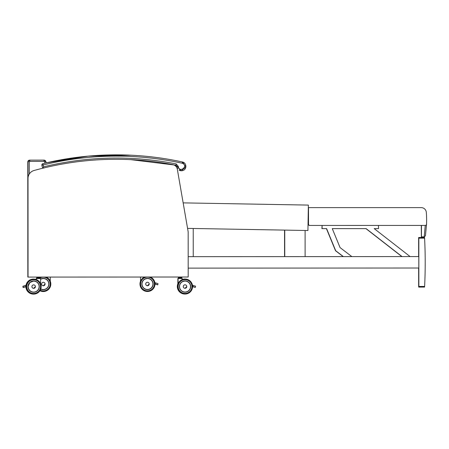 <?xml version="1.0" encoding="UTF-8"?>
<svg xmlns="http://www.w3.org/2000/svg" width="449" height="449" viewBox="0 0 449 449"><rect width="100%" height="100%" fill="white"/><g stroke="black" fill="none" stroke-linecap="round" stroke-linejoin="round"><path stroke-width="0.67" d="M34.057 170.497L34.045 170.497A8.262 8.262 -87.3 0 0 28.001 178.461L28.012 178.461A8.262 8.262 -87.3 0 1 34.057 170.497A305.741 305.741 -87.3 0 1 172.753 164.598A5.719 5.719 -87.3 0 1 177.327 169.245L188.086 231.347A5.719 5.719 -87.3 0 1 188.17 232.324L188.187 277.016L27.832 277.078L27.782 178.449A8.262 8.262 -87.3 0 1 27.793 178.298M34.045 170.497A305.741 305.741 -87.3 0 1 43.317 168.072M28.051 277.084L28.012 178.461L28.046 277.084M27.832 277.078L27.787 178.455A8.262 8.262 -87.3 0 1 27.793 178.034M29.056 162.027L29.264 162.033A0.634 0.634 -87.3 0 1 29.898 161.399L29.69 160.119L43.794 160.113A1.908 1.908 -87.3 0 1 43.89 160.113L44.097 160.125A1.908 1.908 92.7 0 0 44.008 160.119L29.898 160.13A1.908 1.908 92.7 0 0 27.995 162.033L28.04 275.181A1.908 1.908 92.7 0 0 28.04 275.237A1.908 1.908 92.7 0 1 28.04 275.181L27.782 162.027A1.908 1.908 -87.3 0 1 29.69 160.119L44.008 160.119L44.008 161.393A0.634 0.634 -87.3 0 1 44.619 161.853L45.837 161.505A1.908 1.908 92.7 0 0 44.008 160.119A1.908 1.908 -87.3 0 0 43.98 160.119M27.832 275.17L28.04 276.04A1.908 1.908 -87.3 0 1 27.832 275.17L27.782 162.027L29.69 160.119M308.261 205.086L183.153 202.875L308.368 205.092L307.919 230.517L187.57 228.384M421.476 207.634L421.392 207.634A5.085 5.085 -87.3 0 1 421.381 207.634L421.285 207.629A5.085 5.085 92.7 0 0 421.044 207.623L421.134 207.629A5.085 5.085 -87.3 0 1 421.375 207.634A5.085 5.085 92.7 0 0 421.151 207.629L421.241 207.629A5.085 5.085 -87.3 0 1 426.309 212.321A103.124 103.124 92.7 0 1 426.55 224.203A1.274 1.274 -87.3 0 1 425.282 225.426L309.776 225.449A1.274 1.274 -87.3 0 1 308.508 224.174L308.502 207.629L421.241 207.629M308.508 224.174L308.311 224.169A1.274 1.274 92.7 0 0 309.524 225.437L309.608 225.443A1.274 1.274 -87.3 0 1 308.401 224.174A1.274 1.274 92.7 0 0 309.63 225.443L309.715 225.449M421.134 207.629L308.396 207.629L308.401 224.174L308.502 207.629M425.259 225.426L424.187 236.87L425.444 235.787L426.533 224.354M426.539 224.208L425.444 235.787M424.142 236.87L421.459 236.87L421.465 225.432M421.398 225.432L421.459 236.87M418.648 268.019L418.653 287.079L418.76 286.451L418.76 287.085L424.586 287.085L424.619 286.451A483.719 483.719 92.7 0 0 424.597 238.144L424.563 237.51L418.844 237.51L418.844 238.144L424.597 238.144M418.743 238.138L418.749 256.575L418.743 238.138M418.754 268.019L418.76 286.451L418.754 268.019M424.619 286.451L418.866 286.451L418.866 287.091L424.586 287.085M418.866 286.451L418.844 238.144M418.844 237.51L418.794 244.312L418.636 237.499L424.356 237.499L418.636 237.499L418.642 256.575M418.771 270.556L418.771 271.353L418.771 270.556M418.838 270.562L418.838 271.359L418.838 270.562M418.844 276.915L418.844 277.712L418.844 276.915M418.771 276.915L418.771 276.118L418.771 276.915M424.462 237.504L418.743 237.504M424.501 237.504L418.777 237.504M424.529 237.504L418.805 237.51L424.529 237.51M308.311 224.169L308.306 208.561M421.409 236.864L421.364 225.432M421.291 225.432L421.353 236.864M418.664 270.551L418.664 271.348L418.664 270.551M418.732 270.556L418.732 271.353L418.732 270.556M418.737 276.915L418.737 276.118L418.737 276.915M418.664 276.91L418.664 277.707L418.664 276.91M424.395 237.499L418.676 237.499M424.423 237.499L418.698 237.504L424.423 237.499M402.04 256.587L366.12 228.62L402.04 256.587M401.934 256.581L366.019 228.62L401.934 256.581L351.853 256.603L340.073 247.601L332.266 228.625L366.12 228.62M343.395 256.609L335.7 250.727L343.395 256.609M335.7 250.727L326.608 228.625L335.7 250.727M321.911 228.62L322.101 225.449L322.101 228.631L326.608 228.625M418.704 256.575L410.105 256.575L374.197 228.62L378.535 228.62L378.445 225.437M401.956 256.587L366.042 228.62L401.962 256.587L351.853 256.603L401.849 256.575L365.941 228.62L401.855 256.581M343.317 256.609L335.616 250.727L343.317 256.609L305.107 256.62L343.311 256.603M335.616 250.727L326.524 228.625L335.616 250.727M418.715 256.575L410.105 256.575L418.608 256.57M193.233 256.671L284.761 256.637L193.233 256.671L284.66 256.632L284.554 230.101L284.565 256.626M188.187 268.12L418.81 268.019L418.81 256.575L188.182 256.676L193.233 256.676L193.222 228.485M305.096 230.466L305.107 256.626L284.761 256.637L284.75 230.107L284.761 256.637M284.655 230.101L284.666 256.632L284.66 230.101M343.289 256.603L335.594 250.722L343.289 256.603M335.594 250.722L326.502 228.625L335.594 250.722M343.21 256.603L335.51 250.722L343.21 256.603L305.107 256.615M335.51 250.722L326.417 228.625L335.51 250.722M284.644 230.101L284.655 256.632L284.649 230.101M190.651 286.546A5.601 5.601 -87.3 0 1 184.786 292.142A5.601 5.601 -87.3 0 1 179.454 286.282A5.601 5.601 -87.3 0 1 185.314 280.951A5.601 5.601 -87.3 0 1 190.651 286.546A5.601 5.601 92.7 0 0 185.314 280.951A5.601 5.601 92.7 0 1 190.651 286.546A5.601 5.601 92.7 0 1 184.786 292.142A5.601 5.601 92.7 0 0 188.563 290.901L188.546 290.901A5.601 5.601 -87.3 0 1 184.78 292.142A5.601 5.601 92.7 0 0 190.651 286.546M192.559 286.546C192.065 291.272 189.444 293.775 184.696 294.044L184.696 294.044A7.51 7.51 -87.3 0 1 177.551 286.193A7.51 7.51 -87.3 0 1 185.403 279.048A7.51 7.51 92.7 0 0 177.551 286.193A7.51 7.51 92.7 0 0 184.696 294.044A7.51 7.51 92.7 0 0 192.559 286.546A7.51 7.51 92.7 0 0 185.403 279.048A7.51 7.51 92.7 0 0 185.398 279.048A7.51 7.51 92.7 0 0 182.238 279.581A7.51 7.51 -87.3 0 1 185.398 279.048A7.51 7.51 92.7 0 0 177.551 286.193A7.51 7.51 92.7 0 0 184.696 294.044A7.51 7.51 92.7 0 0 192.559 286.546A7.51 7.51 92.7 0 0 185.403 279.048A7.51 7.51 92.7 0 0 185.398 279.048A7.51 7.51 92.7 0 0 182.238 279.581L182.109 278.341L179.044 278.341L178.584 277.813M192.531 286.266L192.969 286.737L192.559 286.614L195.349 287.427L195.562 286.181L193.182 285.491L192.537 285.968A0.634 0.634 -87.3 0 1 192.705 285.671L193.289 285.508L192.447 285.255L193.367 285.457M192.554 286.35L195.349 287.427M186.778 286.552L184.949 288.297A1.745 1.745 -87.3 0 1 183.282 286.468A1.745 1.745 -87.3 0 1 185.111 284.806L185.117 284.806A1.745 1.745 92.7 0 0 183.287 286.468A1.745 1.745 92.7 0 0 184.949 288.297A1.745 1.745 92.7 0 0 186.778 286.552A1.745 1.745 92.7 0 0 185.117 284.806A1.757 1.757 -87.3 0 1 186.784 286.636A1.757 1.757 -87.3 0 1 184.949 288.303A1.757 1.757 92.7 0 0 186.784 286.63A1.757 1.757 92.7 0 0 185.117 284.795A1.745 1.745 92.7 0 0 183.287 286.468A1.745 1.745 92.7 0 0 184.949 288.297A1.745 1.745 92.7 0 0 186.778 286.552A1.745 1.745 92.7 0 0 185.117 284.806A1.757 1.757 -87.3 0 0 183.282 286.507A1.757 1.757 -87.3 0 0 184.949 288.303M184.702 294.044L184.691 294.044A7.51 7.51 -87.3 0 1 178.085 283.729A7.51 7.51 92.7 0 0 184.691 294.044L184.691 294.044A7.51 7.51 92.7 0 1 178.085 283.734L178.079 278.47L182.232 278.47L177.86 278.459L178.825 278.335L178.365 277.802M183.703 291.985A5.596 5.596 92.7 0 0 190.623 286.816A5.596 5.596 92.7 0 0 181.834 281.961M185.027 280.956A5.596 5.596 -87.3 0 1 185.297 280.962L185.297 280.962A5.596 5.596 -87.3 0 0 185.027 280.956L182.131 281.764A5.596 5.596 -87.3 0 1 185.027 280.956A5.596 5.596 -87.3 0 0 182.131 281.764M183.91 292.03L184.769 292.136A5.601 5.601 92.7 0 1 184.674 292.136A5.601 5.601 92.7 0 0 184.758 292.136L184.763 292.136A5.601 5.601 -87.3 0 1 184.674 292.136A5.601 5.601 92.7 0 0 184.752 292.136A5.601 5.601 -87.3 0 1 184.674 292.136A5.601 5.601 92.7 0 0 184.758 292.136L184.763 292.136A5.596 5.596 92.7 0 1 183.978 292.046A5.596 5.596 92.7 0 0 184.763 292.136A5.596 5.596 -87.3 0 1 183.809 292.007A5.596 5.596 -87.3 0 0 184.769 292.136A5.596 5.596 -87.3 0 1 184.039 292.058M178.539 277.813L178.898 277.813L178.444 277.735L178.444 277.1L178.483 277.802M178.898 277.813L179.836 277.813L178.898 277.813L178.848 277.1L179.808 277.1L179.808 277.735L178.461 277.735M179.836 277.813L180.532 277.813L179.808 277.735L180.56 277.735L180.56 277.1L181.508 277.1L181.508 277.735L180.532 277.813L181.873 277.735L181.794 277.022M181.452 277.813L180.532 277.813M181.452 277.022L181.873 277.1M180.532 277.022L179.836 277.022M178.898 277.022L178.219 277.089M36.605 281.86A5.601 5.601 92.7 0 0 33.905 281.018A5.601 5.601 -87.3 0 1 39.237 286.877A5.601 5.601 -87.3 0 1 33.378 292.209A5.601 5.601 -87.3 0 0 34.573 292.131A5.601 5.601 -87.3 0 1 33.372 292.204A5.601 5.601 92.7 0 0 34.483 292.147M26.132 286.687L25.739 286.799L26.132 286.687A7.51 7.51 92.7 0 0 33.277 294.112A7.51 7.51 92.7 0 0 33.282 294.112A7.51 7.51 -87.3 0 1 26.126 286.687A7.51 7.51 -87.3 0 0 33.277 294.112A7.51 7.51 92.7 0 0 41.14 286.967A7.51 7.51 92.7 0 0 33.995 279.11L33.989 279.11A7.51 7.51 92.7 0 0 26.238 285.328A7.51 7.51 -87.3 0 1 33.989 279.11A7.51 7.51 92.7 0 0 26.132 286.614A7.51 7.51 92.7 0 0 33.282 294.112A7.51 7.51 -87.3 0 1 26.132 286.614A7.51 7.51 -87.3 0 1 33.995 279.11L33.995 279.11A7.51 7.51 -87.3 0 0 26.233 285.328M26.188 285.682L25.391 285.581L26.238 285.323L25.239 285.626L26.238 285.323M23.275 287.5L23.124 286.254L23.494 286.075L25.239 285.626L23.124 286.254L23.275 287.5L26.132 286.417M26.154 286.041L25.565 285.564L23.124 286.254M35.409 286.614A1.751 1.751 92.7 0 0 33.742 284.868A1.751 1.751 92.7 0 0 31.913 286.529A1.751 1.751 92.7 0 0 33.574 288.365A1.751 1.751 92.7 0 0 35.409 286.614L33.574 288.365A1.751 1.751 -87.3 0 1 31.907 286.529A1.751 1.751 -87.3 0 1 33.737 284.868A1.757 1.757 -87.3 0 1 35.409 286.698A1.757 1.757 -87.3 0 1 33.574 288.365A1.757 1.757 92.7 0 0 35.409 286.698A1.757 1.757 92.7 0 0 33.742 284.862L33.742 284.868A1.757 1.757 -87.3 0 0 31.901 286.574A1.757 1.757 -87.3 0 0 33.574 288.365A1.751 1.751 -87.3 0 1 31.907 286.529A1.751 1.751 -87.3 0 1 33.737 284.868M33.378 292.209A5.601 5.601 -87.3 0 1 28.04 286.614C28.304 289.863 30.083 291.727 33.378 292.209A5.601 5.601 -87.3 0 1 28.04 286.614A5.601 5.601 -87.3 0 1 33.905 281.018A5.601 5.601 -87.3 0 1 39.237 286.877A5.601 5.601 -87.3 0 1 33.378 292.209A5.601 5.601 92.7 0 0 34.837 292.086M36.857 282.028A5.596 5.596 92.7 0 0 28.068 286.484A5.596 5.596 92.7 0 0 33.394 292.204A5.596 5.596 -87.3 0 1 30.139 290.969A5.596 5.596 92.7 0 0 33.389 292.204L33.389 292.204A5.596 5.596 92.7 0 0 34.994 292.046M28.932 289.605L30.145 290.969A5.596 5.596 92.7 0 0 33.389 292.204A5.601 5.601 -87.3 0 1 33.265 292.198A5.601 5.601 92.7 0 0 33.389 292.204A5.601 5.601 -87.3 0 1 33.26 292.198A5.601 5.601 92.7 0 0 33.383 292.204A5.596 5.596 -87.3 0 1 28.062 286.484A5.596 5.596 -87.3 0 1 33.922 281.029L33.922 281.029A5.596 5.596 -87.3 0 0 33.653 281.023L29.825 282.539L28.062 286.451L28.197 287.837M39.815 277.875L38.895 277.875L38.923 277.162L39.866 277.162L39.866 277.796L37.205 277.796L37.205 277.162L38.171 277.162L38.199 277.875L40.23 277.796L40.23 277.162A7.51 7.51 -87.3 0 1 40.461 277.078A7.51 7.51 92.7 0 0 40.23 277.179A7.51 7.51 -87.3 0 1 40.466 277.078A7.51 7.51 92.7 0 0 40.23 277.185A7.51 7.51 -87.3 0 1 40.461 277.078A7.51 7.51 -87.3 0 0 40.23 277.179L40.152 277.078M36.801 277.796L36.818 277.162L36.84 277.864M36.902 277.875L37.256 277.875M38.889 277.084L38.193 277.084M39.815 277.084L40.23 277.162M37.256 277.084L36.897 277.084M40.09 277.875L39.63 278.402L36.442 278.532L40.595 278.532L36.565 278.402L37.407 278.402L36.947 277.875M177.86 283.723A7.51 7.51 92.7 0 0 184.466 294.033A7.51 7.51 -87.3 0 1 177.86 283.717A7.51 7.51 92.7 0 0 184.466 294.033A7.51 7.51 92.7 0 0 184.472 294.033A7.51 7.51 -87.3 0 1 178.085 283.24A7.51 7.51 92.7 0 0 184.472 294.039A7.51 7.51 92.7 0 0 184.584 294.039L184.472 294.039A7.51 7.51 92.7 0 0 184.584 294.039M182.238 279.491A7.51 7.51 -87.3 0 1 185.184 279.037A7.51 7.51 92.7 0 0 182.238 279.491A7.51 7.51 92.7 0 1 185.184 279.037L185.179 279.037A7.51 7.51 92.7 0 0 182.238 279.486A7.51 7.51 -87.3 0 1 185.179 279.037L185.179 279.037A7.51 7.51 92.7 0 0 182.238 279.486M192.307 286.254L192.559 286.67M192.559 286.636L195.236 287.411M181.278 278.329L181.884 278.329M33.063 294.101A7.51 7.51 -87.3 0 1 25.913 286.748A7.51 7.51 -87.3 0 0 33.058 294.101L33.063 294.101C28.652 293.455 26.267 290.958 25.907 286.602C26.261 290.958 28.646 293.455 33.058 294.101L33.058 294.101A7.51 7.51 -87.3 0 1 25.913 286.748A7.51 7.51 92.7 0 0 33.058 294.101L33.058 294.101A7.51 7.51 -87.3 0 1 25.902 286.754A7.51 7.51 92.7 0 0 33.17 294.106M33.883 279.11A7.51 7.51 92.7 0 0 33.776 279.104L33.77 279.104A7.51 7.51 92.7 0 0 33.765 279.098A7.51 7.51 92.7 0 0 26.014 285.317A7.51 7.51 -87.3 0 1 33.765 279.098L33.765 279.098A7.51 7.51 -87.3 0 0 26.008 285.396A7.51 7.51 -87.3 0 1 33.77 279.104A7.51 7.51 -87.3 0 0 26.014 285.317L25.015 285.615M25.756 285.732L25.099 285.519M23.056 287.489L22.905 286.243L23.168 287.483M22.905 286.243L25.021 285.615M33.776 279.104A7.51 7.51 92.7 0 0 26.008 285.396M36.723 277.864L37.183 278.391L36.347 278.391L37.396 278.391L36.223 278.492L36.442 279.648M42.952 167.937L42.341 167.135L42.947 167.937L43.867 168.061L42.952 167.937L43.575 166.826L43.115 164.974L41.869 165.283A1.274 1.274 -87.3 0 1 42.801 163.739L42.801 163.739A309.636 309.636 -87.3 0 1 131.063 155.208L131.063 155.208A309.636 309.636 -87.3 0 0 42.801 163.739L43.115 164.974A308.362 308.362 -87.3 0 1 182.154 163.223L182.429 161.982A309.636 309.636 92.7 0 0 42.812 163.739A1.274 1.274 92.7 0 0 41.88 165.283L42.335 167.135M130.766 159.653L175.997 165.187L176.244 163.936C131.77 155.219 87.544 156.185 43.575 166.826M180.913 170.755L175.986 165.181L130.855 159.653M175.997 165.187L181.256 170.772L185.852 167.056L182.715 162.055L182.361 163.273C189.102 166.001 179.157 173.617 178.287 166.383L176.244 163.936M175.767 165.176L176.788 166.399L175.767 165.176L130.811 159.653L175.772 165.176L176.799 166.399L178.068 166.371M130.956 155.208A309.636 309.636 92.7 0 0 46.225 162.864A309.636 309.636 -87.3 0 1 130.839 155.202A309.636 309.636 -87.3 0 1 130.844 155.202A309.636 309.636 -87.3 0 0 130.839 155.202A309.636 309.636 -87.3 0 0 46.225 162.864L88.268 156.117L130.839 155.202M146.138 289.42A5.596 5.596 92.7 0 0 153.087 283.981A5.601 5.601 -87.3 0 1 147.221 289.577A5.601 5.601 -87.3 0 1 141.89 283.717A5.601 5.601 -87.3 0 1 147.749 278.391A5.601 5.601 -87.3 0 1 153.087 283.981A5.601 5.601 92.7 0 0 147.749 278.391A5.601 5.601 92.7 0 1 153.087 283.981A5.601 5.601 92.7 0 1 147.221 289.577A5.601 5.601 92.7 0 0 150.999 288.342A5.601 5.601 -87.3 0 1 147.216 289.577A5.596 5.596 92.7 0 0 153.053 284.251A5.596 5.596 92.7 0 0 144.269 279.401M144.64 277.039A7.51 7.51 92.7 0 0 147.132 291.485A7.51 7.51 -87.3 0 1 144.64 277.039A7.51 7.51 92.7 0 0 147.132 291.485A7.51 7.51 92.7 0 0 150.325 277.033A7.51 7.51 92.7 0 1 154.995 283.981C154.495 288.707 151.874 291.21 147.132 291.485A7.51 7.51 -87.3 0 1 140.52 281.169A7.51 7.51 92.7 0 0 147.126 291.485L147.126 291.485A7.51 7.51 92.7 0 0 154.995 283.981M154.961 283.706L155.382 284.166M155.803 282.898L155.141 283.111A0.634 0.634 -87.3 0 0 154.972 283.398L155.618 282.932L157.992 283.622L155.764 282.954M154.989 283.79L157.784 284.862L157.992 283.622M157.627 284.84L154.995 284.054L157.784 284.862M150.982 288.342L151.004 288.342A5.601 5.601 92.7 0 1 147.216 289.577L147.199 289.577A5.596 5.596 -87.3 0 1 146.245 289.448A5.596 5.596 -87.3 0 0 147.199 289.577A5.596 5.596 -87.3 0 1 146.475 289.493M147.384 285.732A1.745 1.745 92.7 0 0 149.214 283.987L147.384 285.732A1.745 1.745 -87.3 0 1 145.717 283.903A1.745 1.745 -87.3 0 1 147.547 282.241A1.745 1.745 92.7 0 0 145.723 283.903A1.745 1.745 92.7 0 0 147.384 285.732A1.745 1.745 92.7 0 0 149.214 283.987A1.745 1.745 92.7 0 0 147.553 282.241A1.745 1.745 92.7 0 0 145.723 283.903A1.745 1.745 92.7 0 0 147.384 285.732A1.757 1.757 92.7 0 0 149.22 284.071A1.757 1.757 92.7 0 0 147.547 282.236A1.757 1.757 -87.3 0 1 149.22 284.071A1.757 1.757 -87.3 0 1 147.384 285.738A1.757 1.757 -87.3 0 1 145.712 283.948A1.757 1.757 -87.3 0 1 147.553 282.236M147.463 278.397A5.596 5.596 -87.3 0 1 147.732 278.402L147.732 278.402A5.596 5.596 -87.3 0 0 147.463 278.397L144.567 279.205A5.596 5.596 -87.3 0 1 147.463 278.397A5.596 5.596 -87.3 0 0 144.567 279.205M146.413 289.482A5.596 5.596 92.7 0 0 147.199 289.577L147.199 289.577A5.596 5.596 92.7 0 1 146.413 289.482M46.275 279.278A5.601 5.601 92.7 0 0 43.575 278.436A5.601 5.601 -87.3 0 1 48.907 284.296A5.601 5.601 -87.3 0 1 43.048 289.622A5.601 5.601 -87.3 0 0 44.243 289.549A5.601 5.601 -87.3 0 1 43.042 289.622A5.601 5.601 92.7 0 0 44.154 289.566M39.922 290.728A7.51 7.51 92.7 0 0 42.958 291.53A7.51 7.51 -87.3 0 1 39.916 290.728A7.51 7.51 92.7 0 0 42.952 291.53L42.952 291.53A7.51 7.51 -87.3 0 1 39.916 290.728L42.952 291.53A7.51 7.51 92.7 0 0 46.152 277.078M45.08 284.032A1.751 1.751 92.7 0 0 43.413 282.286A1.751 1.751 92.7 0 0 41.583 283.948A1.751 1.751 92.7 0 0 43.25 285.777A1.751 1.751 92.7 0 0 45.08 284.032A1.723 1.723 -87.3 0 1 42.47 285.525A1.723 1.723 -87.3 0 1 42.47 282.539A1.723 1.723 -87.3 0 1 45.057 284.032L43.25 285.777A1.751 1.751 -87.3 0 1 41.583 283.948A1.751 1.751 -87.3 0 1 43.413 282.286A1.757 1.757 -87.3 0 1 45.085 284.116A1.757 1.757 -87.3 0 1 43.25 285.783A1.757 1.757 92.7 0 0 45.08 284.116A1.757 1.757 92.7 0 0 43.413 282.281L43.413 282.286A1.757 1.757 -87.3 0 0 41.577 283.993A1.757 1.757 -87.3 0 0 43.25 285.783A1.751 1.751 -87.3 0 1 41.583 283.948A1.751 1.751 -87.3 0 1 43.413 282.286M46.528 279.446A5.596 5.596 92.7 0 0 43.329 278.436A5.596 5.596 -87.3 0 1 43.592 278.447A5.601 5.601 -87.3 0 0 40.595 279.132A5.601 5.601 -87.3 0 1 48.907 284.296A5.601 5.601 -87.3 0 1 43.048 289.622A5.596 5.596 92.7 0 0 43.065 289.622A5.596 5.596 -87.3 0 1 40.758 288.999A5.596 5.596 92.7 0 0 44.507 289.498M40.758 288.999A5.596 5.596 92.7 0 0 43.065 289.622A5.596 5.596 -87.3 0 1 40.758 288.999A5.596 5.596 92.7 0 0 43.059 289.622A5.601 5.601 -87.3 0 1 40.752 289.01L43.048 289.622A5.596 5.596 -87.3 0 1 40.758 289.004A5.601 5.601 -87.3 0 0 43.048 289.622A5.596 5.596 92.7 0 0 44.664 289.465M43.329 278.436L40.595 279.155A5.596 5.596 -87.3 0 1 43.329 278.436A5.596 5.596 92.7 0 0 40.595 279.155A5.596 5.596 -87.3 0 1 43.592 278.447L43.598 278.447M45.837 161.505A1.908 1.908 92.7 0 0 44.097 160.125L45.837 161.505L46.241 162.92L45.837 161.505M29.269 174.06L29.264 162.033M44.619 161.853L45.007 163.212M29.898 161.399L44.008 161.393M190.69 286.546A5.635 5.635 92.7 0 0 182.232 281.669A5.635 5.635 92.7 0 0 182.232 291.429A5.635 5.635 92.7 0 0 190.69 286.546M191.925 286.546A6.87 6.87 -87.3 0 1 181.615 292.501A6.87 6.87 -87.3 0 1 181.615 280.597A6.87 6.87 -87.3 0 1 191.925 286.546M195.197 287.399L192.559 286.614M181.727 277.813L181.267 278.341L182.109 278.341M186.756 286.552A1.723 1.723 -87.3 0 1 184.174 288.045A1.723 1.723 -87.3 0 1 184.169 285.059A1.723 1.723 -87.3 0 1 186.756 286.552M184.78 292.142A5.601 5.601 92.7 0 0 188.563 290.901L188.569 290.901M185.033 281.085A5.467 5.467 -87.3 0 1 189.77 289.279A5.467 5.467 -87.3 0 1 180.302 289.285A5.467 5.467 -87.3 0 1 185.033 281.085M181.856 277.1L181.469 277.1M180.509 277.1L179.752 277.1M35.381 286.614A1.723 1.723 -87.3 0 1 32.799 288.106A1.723 1.723 -87.3 0 1 32.794 285.121A1.723 1.723 -87.3 0 1 35.381 286.614M28.04 286.614A5.601 5.601 -87.3 0 1 33.905 281.018M28.001 286.614A5.635 5.635 92.7 0 0 36.459 291.491A5.635 5.635 92.7 0 0 36.459 281.731A5.635 5.635 92.7 0 0 28.001 286.614M26.766 286.614A6.87 6.87 -87.3 0 1 37.076 280.659A6.87 6.87 -87.3 0 1 37.076 292.563A6.87 6.87 -87.3 0 1 26.766 286.614M33.282 294.112L33.282 294.112C28.871 293.466 26.491 290.969 26.132 286.614C26.485 290.969 28.865 293.466 33.277 294.112L33.277 294.112A7.51 7.51 -87.3 0 1 26.132 286.614A7.51 7.51 -87.3 0 1 33.995 279.11M31.974 291.951L33.389 292.204A5.596 5.596 -87.3 0 1 28.062 286.484A5.596 5.596 -87.3 0 1 33.653 281.023M33.658 281.147A5.467 5.467 -87.3 0 1 38.395 289.347A5.467 5.467 -87.3 0 1 28.927 289.352A5.467 5.467 -87.3 0 1 33.658 281.147M178.085 283.24A7.51 7.51 92.7 0 0 184.472 294.039L184.466 294.033A7.51 7.51 92.7 0 0 184.472 294.033M33.389 292.204A5.601 5.601 -87.3 0 1 33.26 292.198A5.601 5.601 -87.3 0 0 33.394 292.204L31.98 291.951M36.217 278.52L36.223 279.559M175.986 165.181L177.007 166.405L178.287 166.383M182.715 162.055A4.451 4.451 92.7 0 0 182.429 161.982L182.715 162.055C187.087 163.082 187.166 170.772 181.256 170.772M153.12 283.981A5.635 5.635 92.7 0 0 144.662 279.104A5.635 5.635 92.7 0 0 144.668 288.87A5.635 5.635 92.7 0 0 153.12 283.981M154.361 283.981A6.87 6.87 -87.3 0 1 144.05 289.936A6.87 6.87 -87.3 0 1 144.045 278.032A6.87 6.87 -87.3 0 1 154.361 283.981M155.724 282.943L154.883 282.696L155.724 282.943M155.405 284.178L154.995 284.054M149.214 283.987A1.745 1.745 92.7 0 0 147.553 282.241L147.553 282.241M149.191 283.987A1.723 1.723 -87.3 0 1 146.604 285.48A1.723 1.723 -87.3 0 1 146.604 282.494A1.723 1.723 -87.3 0 1 149.191 283.987M140.52 281.169A7.51 7.51 92.7 0 0 147.126 291.485L147.126 291.485M147.463 278.52A5.467 5.467 -87.3 0 1 152.2 286.72A5.467 5.467 -87.3 0 1 142.737 286.726A5.467 5.467 -87.3 0 1 147.463 278.52M42.958 291.53L42.952 291.53A7.51 7.51 -87.3 0 1 39.916 290.728L42.958 291.53A7.51 7.51 -87.3 0 1 39.916 290.728M40.741 289.044A5.635 5.635 92.7 0 0 48.947 283.948A5.635 5.635 92.7 0 0 40.595 279.093M39.944 278.038A6.87 6.87 -87.3 0 1 50.181 283.858A6.87 6.87 -87.3 0 1 40.247 290.177M40.595 279.3A5.467 5.467 -87.3 0 1 48.638 285.334A5.467 5.467 -87.3 0 1 40.797 288.875M195.562 286.181L193.334 285.519M184.135 292.075L184.763 292.136M25.716 286.81L23.488 287.472M40.595 278.532L40.595 283.79M38.895 277.875L38.199 277.875M177.86 278.459L177.86 283.734M178.32 277.802L178.674 277.802M36.678 277.864L37.037 277.864M41.869 165.283A1.274 1.274 0 0 1 42.801 163.739C71.812 156.662 101.233 153.822 131.063 155.208M177.321 167.96L177.636 168.6M179.308 170.222L180.582 170.687M177.097 167.948L177.411 168.588M179.089 170.21L180.363 170.676M140.515 277.039L140.52 281.181M50.266 277.078L50.271 281.209"/></g></svg>
